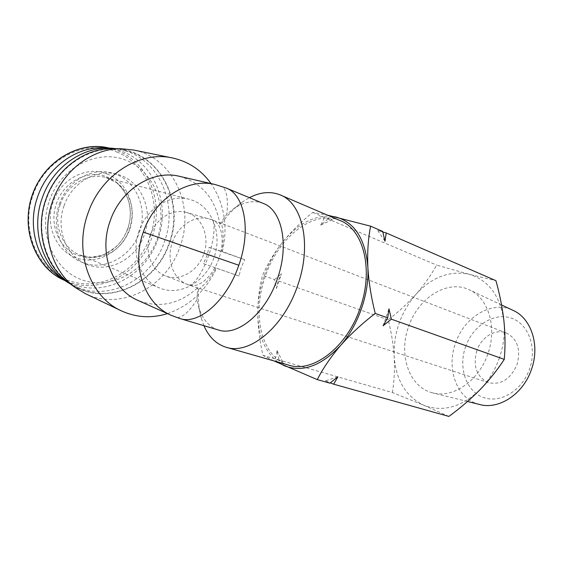 <?xml version="1.0" encoding="UTF-8"?>
<svg xmlns="http://www.w3.org/2000/svg" width="563" height="563" viewBox="0 0 563 563"><rect width="100%" height="100%" fill="white"/><g stroke="black" fill="none" stroke-linecap="round" stroke-linejoin="round"><path stroke-width="0.42" stroke-dasharray="2.81 2.11" d="M188.711 284.906C192.996 287.01 203.581 270.965 208.556 255.595C214.207 240.507 216.023 221.006 211.491 219.626L212.357 219.908C221.857 223.011 225.193 241.189 218.916 258.572C212.955 276.313 198.704 288.72 189.245 285.103L187.437 284.456C173.369 279.431 165.994 259.634 172.334 242.4L218.916 258.572M476.805 350.763C472.723 366.295 476.608 376.928 488.466 382.657C501.028 385.247 510.557 379.202 517.066 364.514C521.007 349.187 517.362 338.644 506.109 332.881C495.215 328.468 481.224 337.251 476.805 350.763M150.3 235.024C144.17 251.668 151.503 270.866 165.339 275.821C179.836 281.824 198.19 271.084 203.792 253.997C210.168 236.819 202.068 216.516 186.592 212.49C172.841 208.19 155.768 218.521 150.3 235.024M465.51 346.907C472.484 326.413 492.914 312.606 510.275 317.785C527.735 322.641 537.426 346.731 529.642 368.807C522.112 390.975 499.543 404.079 482.751 397.232C465.84 390.708 458.303 367.315 465.51 346.907M479.402 404.445C456.924 399.083 446.016 369.011 455.446 343.409C463.968 317.173 491.71 300.142 512.794 310.248M408.541 326.8C417.866 298.228 447.071 279.171 469.078 289.699C488.17 297.651 497.516 327.166 487.861 353.831C478.839 381.116 452.617 398.752 432.525 392.826C409.062 387.217 398.28 354.704 408.541 326.8M139.054 231.034C130.539 254.166 140.581 280.761 159.519 287.932C180.033 296.856 206.093 281.683 213.968 257.608C222.955 233.427 211.414 204.672 189.259 199.316C170.209 193.742 146.661 208.113 139.054 231.034M60.199 204.665C52.76 224.806 62.359 248.332 79.96 255.046L92.796 257.565C110.425 256.383 122.797 246.967 129.912 229.317C135.43 210.576 131.362 195.234 117.716 183.292L105.957 177.542C88.229 172.405 66.821 184.699 60.199 204.665M499.458 357.786C495.095 370.158 488.642 380.764 480.105 389.617C461.449 407.246 442.673 412.461 423.777 405.247C405.923 396.528 396.07 380.405 394.213 356.893C393.403 333.296 400.638 312.451 415.923 294.365C431.976 276.975 449.731 270.289 469.19 274.294C488.55 280.114 500.12 295.645 503.913 320.896C505.166 333.078 503.681 345.372 499.458 357.786M448.88 416.423L423.777 405.247L392.418 392.545L278.974 359.954L282.725 361.903L275.328 358.905L262.956 355.352C259.67 340.897 257.945 326.793 257.777 313.042C257.805 300.67 259.965 288.256 264.265 275.8C268.628 263.371 274.66 252.273 282.352 242.505C291.043 231.773 301.163 221.752 312.711 212.441L327.223 215.052M277.841 362.016C264.744 351.601 258.058 335.281 257.777 313.042C257.903 299.403 259.501 286.827 262.576 275.307C267.362 264.272 273.949 253.336 282.352 242.505C296.757 224.75 312.521 215.946 329.644 216.086M276.398 288.516L281.577 273.646L278.073 280.796L276.398 288.516L274.54 279.551L262.576 275.307M383.065 325.829L388.97 308.841M108.321 148.146L113.993 149.061C151.503 156.38 171.933 201.864 157.922 239.134C145.866 276.356 102.909 299.087 69.2 282.598L64.154 279.924M288.65 365.098C261.253 357.442 251.57 314.091 265.398 276.187C278.235 237.459 313.507 209.07 339.911 220.485M167.45 313.619C189.414 305.969 205.784 290.846 216.565 268.241L238.986 276.025L241.168 267.594L244.701 259.642L221.731 251.323C223.743 240.964 223.659 231.724 221.47 223.61C227.846 214.58 234.898 207.318 242.632 201.821L249.395 197.683M203.947 325.695L201.336 318.313C198.887 309.551 197.958 299.903 198.535 289.354L197.62 287.806C179.224 304.323 159.364 308.531 138.041 300.438M198.535 289.354C205.228 284.505 211.019 277.39 215.911 268.023M64.034 205.847C71.705 182.743 96.259 168.457 116.604 174.157C140.637 179.745 153.741 209.556 144.487 234.299C136.45 258.966 108.539 274.026 86.406 264.174C66.335 256.299 55.427 229.155 64.034 205.847M59.27 204.249C66.87 181.356 91.269 167.211 111.509 172.883C135.43 178.436 148.505 208.029 139.321 232.561C131.348 257.024 103.592 271.922 81.579 262.119C61.606 254.286 50.733 227.353 59.27 204.249M238.986 276.025L203.405 263.632L206.903 255.693L209.098 247.312L222.364 251.612C228.142 226.333 224.377 203.658 211.055 183.601M85.4 293.654C121.277 311.388 167.084 286.673 180.054 246.636C195.115 206.551 173.615 157.654 133.579 150.018M218.184 329.925C208.704 326.681 202.159 318.897 198.563 306.575L197.036 299.664L197.62 287.806M197.036 299.664C189.541 311.283 182.968 317.258 177.31 317.574L171.455 315.407M68.362 282.471C103.191 308.897 155.965 285.87 169.491 243.054C185.874 200.421 157.675 148.526 113.17 148.653M49.396 200.667C61.008 166.831 98.335 148.456 126.471 160.399C154.811 171.849 168.14 208.148 157.218 238.803C146.683 269.593 113.677 289.565 84.422 280.648C55.019 272.239 37.355 234.356 49.396 200.667M115.633 148.681L119.877 149.42C158.112 156.831 178.858 203.299 164.544 241.379C152.221 279.41 108.448 302.711 74.112 285.87L70.312 283.907M169.16 242.942C183.573 204.58 162.806 157.809 124.402 150.356C94.063 143.122 57.855 164.783 46.293 199.478C33.386 234.532 49.108 275.075 78.285 287.848C112.769 304.759 156.753 281.24 169.16 242.942M392.418 392.545C394.255 381.067 394.853 369.187 394.213 356.893C393.361 344.535 391.355 332.177 388.189 319.812C398.337 312.057 407.584 303.577 415.923 294.365C424.059 285.068 430.969 275.314 436.656 265.11L469.19 274.294L495.933 280.677M328.046 218.958L320.713 225.144L324.548 217.48L332.226 219.64L328.046 218.958L436.656 265.11M324.548 217.48L312.711 212.441M382.826 231.998L377.738 230.577L382.678 231.414M388.189 319.812L278.073 280.796M274.54 279.551L281.577 273.646M275.328 358.905L277.059 350.566L278.974 359.954M273.773 360.855L262.956 355.352M329.932 383.157L325.491 380.877L330.326 382.854M377.738 230.577L384.993 241.253M320.713 225.144L332.226 219.64M282.725 361.903L277.059 350.566M337.87 376.837L325.491 380.877M209.098 247.312L244.701 259.642M203.405 263.632L216.565 268.241M179.667 176.374C202.173 183.059 215.559 198.985 219.823 224.158L221.47 223.61M221.731 251.323L222.364 251.612M219.823 224.158L226.833 214.236L233.089 209.169C243.652 201.857 253.639 199.921 263.055 203.349M215.362 184.587L222.871 187C226.952 191.167 228.275 200.245 226.833 214.236M127.914 228.655C133.551 209.52 129.384 193.834 115.415 181.61L106.963 176.888C88.314 169.055 63.732 181.476 56.518 203.419C48.467 225.059 59.903 250.246 79.334 255.869L89.953 257.516C107.99 256.306 120.651 246.685 127.914 228.655M106.991 173.932C127.273 181.413 137.337 207.508 129.321 229.169C122.101 251.105 97.997 265.152 77.504 258.227C56.729 252.266 44.442 225.362 53.056 202.208C60.769 178.738 87.096 165.515 106.991 173.932M116.745 151.996C147.633 164.093 162.221 203.799 150.145 236.495C139.237 269.607 103.12 291.458 71.466 281.444C39.417 272.956 19.585 231.33 33.062 195.108C45.139 158.386 86.498 138.477 116.745 151.996M108.195 147.851L117.963 150.863C149.476 163.249 164.312 203.778 151.996 237.136C140.863 270.923 104.042 293.26 71.719 283.076L63.851 280.071M222.871 187L226.565 188.218M180.209 318.63L177.31 317.574M172.334 242.4C177.999 225.313 195.46 214.559 209.429 218.937L211.491 219.626M488.466 382.657L189.245 285.103L165.339 275.821M117.716 183.292L115.415 181.61C126.724 191.089 131.566 203.799 129.933 219.739C128.561 228.318 125.197 235.981 119.842 242.723C117.041 246.418 111.291 250.577 102.586 255.187L89.953 257.516L92.796 257.565M501.57 304.97L469.078 289.699M79.96 255.046L159.519 287.932M113.993 149.061L109.778 148.182M280.677 195.129L279.881 194.784M116.604 174.157L111.509 172.883M124.402 150.356L119.877 149.42M506.109 332.881L212.357 219.908L186.592 212.49M467.522 401.496L432.525 392.826M105.957 177.542L189.259 199.316M69.2 282.598L65.343 280.775M226.544 347.385L225.862 347.188M198.563 306.575L201.336 318.313M233.089 209.169L242.632 201.821M86.406 264.174L81.579 262.119M78.285 287.848L74.112 285.87"/><path stroke-width="0.84" d="M501.57 304.97L512.794 310.248C531.078 317.919 540.276 345.119 531.479 369.377C523.301 394.199 498.684 410.068 479.402 404.445L467.522 401.496M327.223 215.052L370.616 226.171L382.678 231.414L384.993 241.253L386.232 232.962L495.933 280.677C499.705 294.125 502.365 307.532 503.913 320.896C505.25 334.197 505.37 347.019 504.272 359.37C497.467 369.849 489.409 379.934 480.105 389.617C470.598 399.23 460.182 408.161 448.88 416.423L333.669 384.198L330.326 382.854M387.696 317.87L388.97 308.841L391.369 319.179L383.065 325.829L387.696 317.87L375.225 313.429C362.157 323.5 350.594 334.19 340.552 345.506C330.826 356.9 323.063 368.272 317.265 379.617L273.773 360.855M64.154 279.924C38.587 265.462 26.06 228.451 37.707 196.628C48.249 165.226 79.847 144.381 108.321 148.146M280.677 195.129L339.911 220.485C363.346 228.958 373.994 269.649 360.067 308.214C346.921 347.61 312.493 373.382 288.65 365.098L226.544 347.385M249.395 197.683C260.19 192.082 270.353 191.117 279.881 194.784C302.69 202.884 312.226 245.158 297.51 285.955C283.548 327.61 248.966 355.366 225.862 347.188C216.115 344.042 208.81 336.878 203.947 325.695M171.455 315.407L138.041 300.438C112.143 289.783 98.37 253.054 110.144 221.027C120.7 189.316 153.136 169.421 179.667 176.374L215.362 184.587L226.037 187.993C244.511 194.312 251.422 230.274 238.811 265.25C226.805 300.945 198.338 325.315 179.773 318.503L171.455 315.407C144.86 304.513 130.883 265.961 143.312 232.097C154.466 198.577 188.141 177.415 215.362 184.587M211.055 183.601C201.413 170.146 188.64 161.623 172.742 158.013C140.229 150.321 100.854 174.65 87.962 213.321C73.605 252.421 90.214 297.165 121.446 310.889C136.309 317.616 151.644 318.531 167.45 313.619M172.742 158.013L133.579 150.018L121.446 148.745C92.923 148.111 63.084 170.167 52.493 201.498C40.923 233.342 51.261 270.261 74.956 287.341L85.4 293.654L121.446 310.889M226.565 188.218L263.055 203.349C281.95 209.893 289.537 245.088 277.32 278.945C265.729 313.507 237.227 336.829 218.184 329.925L180.209 318.63M113.17 148.653L112.452 148.646C84.837 148.041 56.075 169.231 45.899 199.337C34.786 229.929 44.787 265.454 67.722 281.993L68.362 282.471M70.312 283.907C43.52 269.656 30.071 231.224 42.204 198.113C53.154 165.423 86.315 144.037 115.633 148.681M370.616 226.171C368.174 238.508 367.252 252.111 367.85 266.975C368.737 281.979 371.2 297.468 375.225 313.429M391.369 319.179L504.272 359.37M382.826 231.998L386.232 232.962M333.669 384.198L337.87 376.837L329.932 383.157L317.265 379.617M329.644 216.086L335.731 216.959C354.606 222.188 365.31 238.86 367.85 266.975C369.405 293.527 358.314 325.456 340.552 345.506C321.037 366.203 302.19 372.896 284.012 365.598L277.841 362.016M143.312 232.097L238.811 265.25M65.343 280.775L63.851 280.071C35.427 267.664 20.05 228.571 32.464 194.882C43.576 161.539 78.658 140.778 108.195 147.851L109.778 148.182M112.452 148.646L121.446 148.745M63.851 280.071C35.736 267.298 20.549 229.422 31.978 195.818C43.112 162.109 78.067 141.06 108.195 147.851M67.722 281.993L74.956 287.341"/></g></svg>
